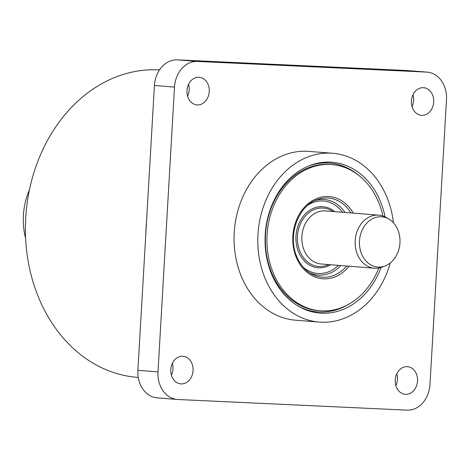 <?xml version="1.0" encoding="UTF-8"?>
<svg xmlns="http://www.w3.org/2000/svg" width="470" height="470" viewBox="0 0 470 470"><rect width="100%" height="100%" fill="white"/><g stroke="black" fill="none" stroke-linecap="round" stroke-linejoin="round"><path stroke-width="0.7" d="M159.5 69.907A154.131 123.898 94.5 0 0 158.419 69.854A154.131 123.898 -85.5 0 0 25.832 215.942A154.131 123.898 -85.5 0 0 137.334 377.357L138.268 377.434M145.823 233.766A154.665 124.327 -85.5 0 1 146.552 221.235M426.625 72.092L197.465 61.447L177.384 59.855L406.544 70.5A26.667 21.438 94.5 0 1 407.108 70.535L427.189 72.127A26.667 21.438 94.5 0 0 426.625 72.092L406.544 70.5M177.384 59.855A26.667 21.438 94.5 0 0 154.424 85.481L137.904 370.295A26.667 21.438 94.5 0 0 157.221 397.873L177.302 399.465A26.667 21.438 94.5 0 0 177.86 399.5L407.02 410.146A26.667 21.438 94.5 0 0 429.98 384.519L446.5 99.705A26.667 21.438 94.5 0 0 427.189 72.127M172.361 363.345A13.865 11.145 -85.5 0 1 171.421 375.189M188.535 84.388A13.865 11.145 -85.5 0 1 187.601 96.227M396.809 373.773A13.865 11.145 -85.5 0 1 395.869 385.612M412.983 94.811A13.865 11.145 -85.5 0 1 412.049 106.655M197.465 61.447A26.667 21.438 94.5 0 0 174.505 87.067L154.424 85.481M174.505 87.067L157.991 371.887A26.667 21.438 94.5 0 0 177.302 399.465M171.885 376.535A13.865 11.145 -85.5 0 1 172.772 362.54A13.865 11.145 -85.5 0 1 183.024 356.237A13.865 11.145 -85.5 0 1 191.977 363.592A13.865 11.145 -85.5 0 1 191.09 377.586A13.865 11.145 -85.5 0 1 180.838 383.884A13.865 11.145 -85.5 0 1 171.885 376.535M188.065 97.572A13.865 11.145 -85.5 0 1 188.946 83.578A13.865 11.145 -85.5 0 1 199.204 77.28A13.865 11.145 -85.5 0 1 208.157 84.629A13.865 11.145 -85.5 0 1 207.27 98.624A13.865 11.145 -85.5 0 1 197.012 104.927A13.865 11.145 -85.5 0 1 188.065 97.572M396.333 386.963A13.865 11.145 -85.5 0 1 397.221 372.969A13.865 11.145 -85.5 0 1 407.472 366.665A13.865 11.145 -85.5 0 1 416.426 374.014A13.865 11.145 -85.5 0 1 415.539 388.009A13.865 11.145 -85.5 0 1 405.287 394.312A13.865 11.145 -85.5 0 1 396.333 386.963M332.643 153.273L308.925 151.393A84.665 68.062 94.5 0 0 246.309 189.868A84.665 68.062 94.5 0 0 240.904 275.314A84.665 68.062 -85.5 0 0 295.565 320.199L319.283 322.073A84.665 68.062 -85.5 0 1 264.622 277.194A84.665 68.062 -85.5 0 1 270.033 191.748A84.665 68.062 -85.5 0 1 332.643 153.273A84.665 68.062 -85.5 0 1 387.304 198.152A84.665 68.062 -85.5 0 1 393.455 222.827M412.513 108A13.865 11.145 -85.5 0 1 413.394 94.006A13.865 11.145 -85.5 0 1 423.652 87.702A13.865 11.145 -85.5 0 1 432.606 95.052A13.865 11.145 -85.5 0 1 431.719 109.046A13.865 11.145 -85.5 0 1 421.461 115.35A13.865 11.145 -85.5 0 1 412.513 108M390.276 262.953A84.665 68.062 -85.5 0 1 319.283 322.073M381.099 267.454A75.664 60.824 -85.5 0 1 352.553 304.495A75.664 60.824 -85.5 0 1 298.438 306.246A75.664 60.824 -85.5 0 1 265.039 239.641A75.664 60.824 -85.5 0 1 299.372 170.851A75.664 60.824 -85.5 0 1 309.571 165.622A75.664 60.824 -85.5 0 1 385.095 216.934M308.573 166.022A74.665 60.019 -85.5 0 1 329.64 163.061A74.665 60.019 -85.5 0 1 358.587 175.251M348.364 304.443A74.665 60.019 -85.5 0 1 317.855 311.927A74.665 60.019 -85.5 0 1 297.516 305.694M346.278 305.541A74.665 60.019 -85.5 0 1 317.779 311.921M331.749 164.571L330.169 164.441A73.332 58.95 94.5 0 0 275.937 197.77A73.332 58.95 94.5 0 0 271.255 271.778A73.332 58.95 -85.5 0 0 318.595 310.652L320.176 310.776A73.332 58.95 -85.5 0 1 272.835 271.901A73.332 58.95 94.5 0 1 277.517 197.893A73.332 58.95 94.5 0 1 331.749 164.571A73.332 58.95 94.5 0 1 379.09 203.439A73.332 58.95 -85.5 0 1 382.944 216.036M329.558 163.055A74.665 60.019 -85.5 0 1 356.701 173.847M378.832 268.006A73.332 58.95 -85.5 0 1 320.176 310.776M374.461 268.211L321.163 263.993A26.62 21.397 -85.5 0 1 303.978 249.881A26.62 21.397 -85.5 0 1 305.676 223.021A26.62 21.397 -85.5 0 1 325.363 210.924L378.661 215.137A26.62 21.397 94.5 0 0 358.974 227.239A26.62 21.397 94.5 0 0 357.276 254.1A26.62 21.397 94.5 0 0 374.461 268.211A26.62 21.397 94.5 0 0 382.327 267.025L385.183 265.914A25.192 20.251 94.5 0 0 397.973 230.165A25.192 20.251 94.5 0 0 388.884 219.096A25.192 20.251 94.5 0 0 365.501 224.601A25.192 20.251 94.5 0 0 361.471 253.688A25.192 20.251 94.5 0 0 385.183 265.914M388.884 219.096L386.246 217.551A26.62 21.397 94.5 0 0 378.661 215.137M25.615 238.302A61.335 49.303 -85.5 0 1 29.451 189.804M157.991 371.887L137.904 370.295M349.093 266.202A41.225 33.141 -85.5 0 1 296.094 256.914A41.225 33.141 -85.5 0 1 309.248 202.829A41.225 33.141 -85.5 0 1 353.287 213.133M346.743 266.02A39.68 31.901 -85.5 0 1 310.829 273.581C304.56 269.845 299.825 264.07 296.629 256.25C287.605 235.488 298.238 206.095 316.663 199.832A39.68 31.901 -85.5 0 1 350.943 212.945M309.178 272.535A37.888 30.456 94.5 0 0 340.797 265.55M344.992 212.475A37.888 30.456 94.5 0 0 314.877 200.602M342.512 212.281A36.343 29.216 94.5 0 0 308.073 204.985M303.156 267.136A36.343 29.216 94.5 0 0 338.312 265.35M334.805 211.67A30.615 24.61 94.5 0 0 304.63 214.631A30.615 24.61 94.5 0 0 298.403 251.538A30.615 24.61 94.5 0 0 330.604 264.739M332.913 211.518A29.305 23.559 94.5 0 0 304.965 216.488A29.305 23.559 94.5 0 0 299.76 250.957A29.305 23.559 94.5 0 0 328.712 264.592"/></g></svg>
